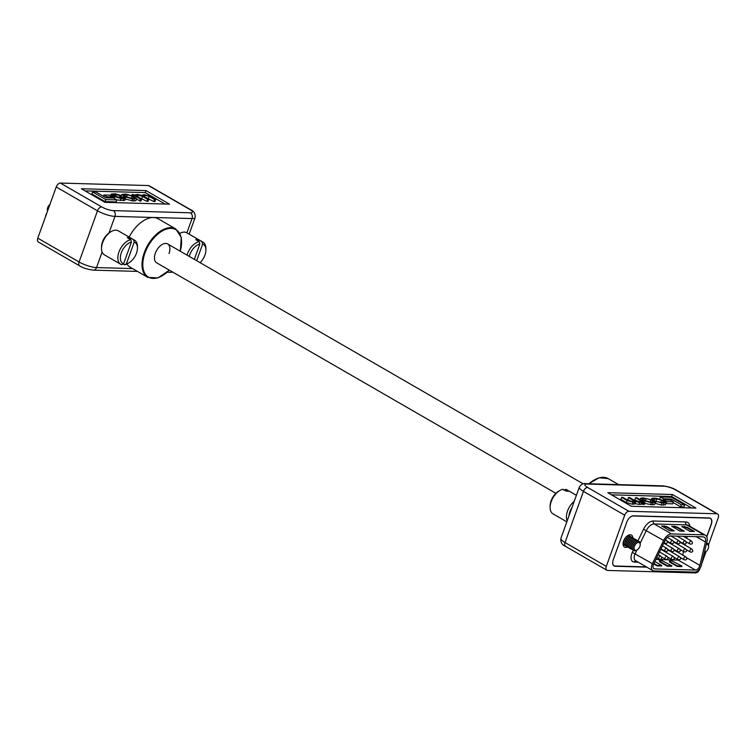 <?xml version="1.0" encoding="UTF-8"?>
<svg xmlns="http://www.w3.org/2000/svg" width="756" height="756" viewBox="0 0 756 756"><rect width="100%" height="100%" fill="white"/><g stroke="black" fill="none" stroke-linecap="round" stroke-linejoin="round"><path stroke-width="1.13" d="M169.023 253.591A10.934 6.313 120 0 0 167.643 243.933A10.934 6.313 120 0 0 159.223 246.862A10.934 6.313 120 0 0 154.451 257.862A10.934 6.313 120 0 0 156.719 262.861L555.896 493.328M583.235 483.868L167.643 243.933A10.934 6.313 120 0 0 155.339 253.203A10.934 6.313 120 0 0 156.719 262.861M126.895 263.976A27.972 16.15 120 0 0 130.306 267.293L147.807 277.395A27.972 16.15 -60 0 1 144.273 252.674A27.972 16.15 -60 0 1 175.77 228.945L158.269 218.843A27.972 16.15 120 0 0 129.153 237.1M136.401 199.178L140.966 201.143L141.693 199.111L135.617 195.265L138.017 195.067L142.629 196.418L147.581 199.282L146.853 201.304L148.072 201.342L148.8 199.31L142.723 195.473L144.982 195.265L149.159 196.399L154.479 199.471L153.751 201.502L154.971 201.531L155.698 199.508L150.217 196.343L144.235 194.632L141.58 195.379L137.734 194.443L134.426 194.953L132.3 194.358L140.474 199.074L139.747 201.105M145.483 197.401L153.751 201.502M138.32 197.165L146.853 201.304M92.582 191.939L91.854 193.961L105.075 201.597L116.141 201.909L116.878 199.886L113.646 198.025L105.991 197.807L95.993 192.033L92.582 191.939L105.812 199.575L105.075 201.597M85.059 190.89L145.237 192.6L165.054 204.035M121.914 194.424L125.288 196.9L132.602 198.922L136.609 198.611L133.236 196.135L125.921 194.112L121.914 194.424L121.187 196.456L122.718 197.864M124.551 198.922L133.614 201.001L135.882 200.633L136.609 198.611M116.849 199.962L124.834 200.416L125.562 198.384L124.097 197.108L123.001 197.099L122.661 198.025M115.64 196.484L120.459 197.524L121.187 195.502L115.252 193.81L111.208 194.075L114.704 196.607L121.036 198.601L125.562 198.384M37.8 238.149L79.078 261.982A4.375 2.523 120 0 0 79.635 265.847L38.348 242.014A4.375 2.523 -60 0 1 37.8 238.149L56.218 186.978A4.375 2.523 -60 0 1 60.395 183.065L148.393 185.551A4.375 2.523 -60 0 1 149.14 185.759L190.417 209.592A4.375 2.523 120 0 0 189.671 209.384L148.393 185.551M81.336 188.745L145.965 190.569L169.514 204.167L104.876 202.334L81.336 188.745M145.237 192.6L145.965 190.569M105.812 199.575L116.878 199.886M106.993 196.787L113.683 196.976L110.584 195.18L103.884 194.991L106.993 196.787L106.615 197.826M103.884 194.991L103.411 196.314M113.683 196.976L113.315 198.015M127.405 194.764L123.606 194.906L126.422 196.891L131.109 198.27L134.918 198.129L132.092 196.154L127.405 194.764L126.243 196.777M131.544 198.28L126.677 196.796M132.3 194.358L131.913 195.445M140.474 199.074L141.693 199.111M147.581 199.282L148.8 199.31M154.479 199.471L155.698 199.508M123.001 197.099L123.757 197.817L120.573 197.968L115.857 196.607L112.937 194.576L114.147 194.396L120.081 195.483L119.353 197.514M120.081 195.483L121.187 195.502M45.464 216.849A6.662 3.846 -60 0 1 45.955 214.846A6.662 3.846 -60 0 1 46.399 213.797L47.061 212.417M196.673 260.688L202.636 244.094L201.975 241.722A13.873 8.014 -60 0 1 203.024 242.175L186.704 232.744A13.873 8.014 120 0 0 184.322 232.101A13.873 8.014 120 0 0 179.881 233.368M187.016 255.112A13.873 8.014 -60 0 1 199.197 241.646L195.747 239.652A13.873 8.014 -60 0 1 197.193 239.529A13.873 8.014 -60 0 1 198.526 239.728L201.975 241.722M203.024 242.175A13.873 8.014 -60 0 1 205.897 248.526L205.897 249.971A12.096 6.984 120 0 0 202.636 244.094M199.197 241.646L199.858 244.018L194.349 259.346M199.858 244.018A12.096 6.984 120 0 0 189.246 256.397M198.072 240.994L198.526 239.728M200.104 262.672A12.096 6.984 120 0 0 205.897 249.971M126.384 263.863A12.096 6.984 120 0 0 128.898 262.852L127.641 263.579A13.873 8.014 -60 0 1 124.542 264.789L126.384 263.863L134.199 242.156L133.538 239.784A13.873 8.014 -60 0 1 134.577 240.238L118.257 230.807A13.873 8.014 120 0 0 115.876 230.164A13.873 8.014 120 0 0 111.321 231.497A13.873 8.014 120 0 0 101.512 248.488A13.873 8.014 120 0 0 104.385 254.838L120.705 264.26A13.873 8.014 -60 0 1 119.306 251.105A13.873 8.014 -60 0 1 130.75 239.709L131.421 242.081L123.606 263.787L121.754 264.704A13.873 8.014 -60 0 1 120.705 264.26M130.75 239.709L127.301 237.715A13.873 8.014 -60 0 1 128.747 237.592A13.873 8.014 -60 0 1 130.079 237.79L133.538 239.784M134.577 240.238A13.873 8.014 -60 0 1 137.46 246.588L137.46 248.034A12.096 6.984 120 0 0 134.199 242.156M123.181 264.005L124.542 264.789M47.486 211.226A5.254 3.033 -60 0 1 47.363 210.187L47.363 209.431A4.328 2.495 -60 0 1 49.924 204.46M47.363 210.187A5.254 3.033 -60 0 1 49.83 204.715M131.421 242.081A12.096 6.984 120 0 0 121.329 252.759A12.096 6.984 120 0 0 123.606 263.787M129.626 239.057L130.079 237.79M128.898 262.852A12.096 6.984 120 0 0 137.46 248.034M101.512 248.488L101.512 247.042A12.096 6.984 -60 0 1 110.064 232.224L111.321 231.497M642.317 504.006L644.254 504.507L644.981 502.485L636.817 497.76L635.598 497.732L634.87 499.754L638.244 501.71M635.598 497.732L640.719 500.689L641.674 501.578L640.493 501.804L634.653 500.425L629.71 497.561L628.491 497.524L634.567 501.37L632.299 501.578L628.132 500.434L622.812 497.363L621.593 497.335L620.865 499.357L626.346 502.523L632.328 504.243L634.974 503.487L638.82 504.422L642.127 503.921M628.491 497.524L627.763 499.555L631.08 501.474M673.152 502.551L680.57 506.832L683.972 506.936L684.7 504.904L671.479 497.268L660.413 496.957L659.714 498.913M611.5 494.83L671.678 496.531L691.494 507.975M665.79 503.581L672.679 503.874L673.407 501.852L670.298 500.056L663.598 499.867L663.314 500.652M644.651 503.42L652.381 504.81L654.649 504.441L655.376 502.419L652.003 499.943L642.94 497.864L640.682 498.232L644.055 500.708L651.37 502.731L655.376 502.419M653.893 500.841L660.914 502.39M653.193 499.735L654.29 499.744L653.524 499.026L656.718 498.875L661.434 500.236L664.354 502.258L660.905 502.39L656.104 501.341L655.376 503.373L661.311 505.055L665.356 504.8L666.083 502.768L662.587 500.236L656.255 498.242L653.496 498.166L651.729 498.45L653.193 499.735L652.919 500.472M708.514 544.774L718.2 517.851A4.375 2.523 120 0 0 717.652 513.986A4.375 2.523 120 0 0 716.896 513.778L628.897 511.292A4.375 2.523 120 0 0 624.721 515.205L583.443 491.372A13.098 3.185 -160.2 0 1 579.323 487.166L560.905 538.338A13.098 3.185 19.8 0 0 565.025 542.543L583.443 491.372A4.375 2.523 -60 0 1 587.62 487.459L628.897 511.292M695.955 508.098L631.317 506.274L607.777 492.676L672.415 494.509L695.955 508.098M606.303 566.376A4.375 2.523 120 0 0 606.86 570.241L565.582 546.408A4.375 2.523 -60 0 1 565.025 542.543L606.303 566.376L624.721 515.205M606.86 570.241A4.375 2.523 120 0 0 607.607 570.449L695.605 572.935A4.375 2.523 120 0 0 699.782 569.022L700.113 568.106M701.71 563.674L706.076 551.54M706.784 536.873L711.292 524.362A6.88 3.969 120 0 0 710.423 518.285A6.88 3.969 120 0 0 709.241 517.964L633.415 515.819A6.88 3.969 120 0 0 626.847 521.971L613.22 559.856A6.88 3.969 120 0 0 614.08 565.942A6.88 3.969 120 0 0 615.261 566.263L646.815 567.151M671.678 496.531L672.415 494.509M660.413 496.957L663.636 498.818L663.04 500.491M663.636 498.818L671.3 499.036L670.818 500.359M671.3 499.036L681.298 504.81L680.57 506.832M681.298 504.81L684.7 504.904M663.598 499.867L666.707 501.663L665.979 503.685M666.707 501.663L673.407 501.852M649.876 502.078L653.685 501.927L650.869 499.952L646.182 498.573L642.373 498.714L645.189 500.689L649.876 502.078M650.321 502.088L645.01 500.585M621.593 497.335L627.074 500.5L633.055 502.211L635.711 501.464L639.557 502.4L642.883 501.918M635.238 503.987L635.711 501.464M642.231 504.243L642.893 501.889L643.847 502.447L643.12 504.479M643.847 502.447L644.981 502.485M654.29 499.744L653.836 501.001M656.104 501.341L662.039 503.033L666.083 502.768M632.876 537.941A6.936 4.007 120 0 0 631.449 535.087A6.936 4.007 120 0 0 623.634 540.975A6.936 4.007 120 0 0 624.513 547.108A6.936 4.007 120 0 0 627.66 546.938M653.364 564.77A4.441 2.561 120 0 0 653.921 568.692A4.441 2.561 120 0 0 654.687 568.899L695.435 570.052A4.441 2.561 120 0 0 699.886 565.375L705.452 542.005A6.662 3.846 120 0 0 704.29 537.176A6.662 3.846 120 0 0 703.146 536.864L670.77 535.947A6.662 3.846 120 0 0 664.855 540.852L653.657 564.07A4.441 2.561 120 0 0 653.364 564.77M701.058 566.121A6.662 3.846 120 0 0 701.379 565.063L706.945 541.693A8.883 5.122 120 0 0 705.405 535.248A8.883 5.122 120 0 0 703.874 534.832L671.498 533.916A8.883 5.122 120 0 0 663.617 540.464L652.419 563.674A6.662 3.846 120 0 0 652.815 570.619A6.662 3.846 120 0 0 653.959 570.931L694.707 572.084A6.662 3.846 120 0 0 701.058 566.121M674.239 550.17A2.164 1.247 120 0 0 673.87 549.385M667.983 549.99A2.164 1.247 120 0 0 667.624 549.206M661.727 549.81A2.164 1.247 120 0 0 661.368 549.036M680.249 542.354A2.164 1.247 120 0 0 680.013 541.693M674.002 542.175A2.164 1.247 120 0 0 673.757 541.513M667.746 542.005A2.164 1.247 120 0 0 667.501 541.334M671.328 543.46A1.663 0.964 -60 0 1 671.044 543.384A2.164 1.247 120 0 0 670.959 543.857M681.326 558.098A4.441 2.561 -60 0 1 678.17 560.083L655.887 559.459M687.138 536.41L686.694 538.272M685.38 543.791L685.068 545.133M683.537 551.53L682.706 555.055M671.309 551.332A2.164 1.247 120 0 0 671.196 551.842M665.053 551.162A2.164 1.247 120 0 0 664.949 551.672M677.31 543.564A2.164 1.247 120 0 0 677.215 544.037M669.731 530.778L661.67 525.902L666.773 526.582L674.248 530.892L669.731 530.778M679.805 531.071L671.744 526.185L676.856 526.866L684.322 531.175L679.805 531.071M689.888 531.355L681.817 526.478L686.93 527.149L694.414 531.477L689.888 531.355M653.713 563.948L657.096 565.885L661.623 566.008L661.812 565.497M659.298 560.782L659.648 561.84L667.113 566.149L671.706 566.291L671.876 565.772L662.124 560.735L659.695 560.668L659.837 561.33L667.302 565.639L671.876 565.79L671.706 566.291M669.372 561.065L669.731 562.124L677.196 566.433L681.77 566.584L681.969 566.074L672.207 561.018L669.769 560.952L669.91 561.613L677.376 565.932L681.95 566.074L681.78 566.575M653.949 563.466L657.285 565.375L661.802 565.507L654.894 561.5M672.037 526.582L676.677 527.376L683.235 531.166M661.954 526.289L666.594 527.093L673.161 530.882M682.11 526.866L686.75 527.66L693.318 531.449M629.521 517.747A6.662 3.846 -60 0 1 633.197 515.97L709.156 518.125A6.662 3.846 -60 0 1 710.3 518.436A6.662 3.846 -60 0 1 711.141 524.314L706.699 536.675M646.371 566.896L615.186 566.008A6.662 3.846 -60 0 1 614.052 565.705A6.662 3.846 -60 0 1 612.681 562.256M571.961 507.626A12.096 6.984 120 0 0 568.975 515.904M567.198 520.856A13.873 8.014 -60 0 1 574.229 501.304M576.393 495.312L566.849 489.803A13.873 8.014 120 0 0 565.8 489.359L569.249 491.353A13.873 8.014 120 0 0 567.917 491.145A13.873 8.014 120 0 0 566.471 491.268L563.022 489.274A13.873 8.014 120 0 0 559.913 490.483A13.873 8.014 120 0 0 550.103 507.474A13.873 8.014 120 0 0 552.976 513.825L566.839 521.838M623.53 542.307A4.328 2.495 -60 0 1 623.7 540.805M625.543 537.582A4.328 2.495 -60 0 1 626.79 536.665M623.086 544.339A5.254 3.033 120 0 0 624.05 544.717M624.853 543.073A4.328 2.495 -60 0 1 628.113 537.422M630.457 536.665A5.254 3.033 120 0 0 628.973 535.9A5.254 3.033 120 0 0 627.253 536.401A5.254 3.033 120 0 0 623.53 542.836A5.254 3.033 120 0 0 625.363 545.482M627.253 536.401L626.592 536.779A4.328 2.495 120 0 0 625.505 537.648M623.728 540.738A4.328 2.495 120 0 0 623.53 542.08L623.53 542.836M626.166 543.838A4.328 2.495 -60 0 1 629.427 538.187M631.77 537.431A5.254 3.033 120 0 0 630.296 536.656A5.254 3.033 120 0 0 628.567 537.166A5.254 3.033 120 0 0 624.853 543.602A5.254 3.033 120 0 0 626.686 546.238M628.567 537.166L627.915 537.544A4.328 2.495 120 0 0 624.853 542.846L624.853 543.602M627.489 544.594A4.328 2.495 -60 0 1 630.75 538.952M633.093 538.187A5.254 3.033 120 0 0 631.61 537.422A5.254 3.033 120 0 0 629.89 537.922A5.254 3.033 120 0 0 626.166 544.358A5.254 3.033 120 0 0 628 547.004M629.89 537.922L629.228 538.3A4.328 2.495 120 0 0 626.166 543.602L626.166 544.358M628.803 545.36A4.328 2.495 -60 0 1 632.073 539.708M634.407 538.952A5.254 3.033 120 0 0 632.933 538.178A5.254 3.033 120 0 0 631.203 538.688A5.254 3.033 120 0 0 627.489 545.123A5.254 3.033 120 0 0 629.323 547.76M631.203 538.688L630.551 539.066A4.328 2.495 120 0 0 627.489 544.367L627.489 545.123M630.126 546.115A4.328 2.495 -60 0 1 633.386 540.474M635.73 539.708A5.254 3.033 120 0 0 634.246 538.943A5.254 3.033 120 0 0 632.526 539.444A5.254 3.033 120 0 0 628.803 545.879A5.254 3.033 120 0 0 630.636 548.525M632.526 539.444L631.865 539.822A4.328 2.495 120 0 0 628.803 545.123L628.803 545.879M631.449 546.881A4.328 2.495 -60 0 1 634.709 541.23M637.043 540.474A5.254 3.033 120 0 0 635.569 539.699A5.254 3.033 120 0 0 633.84 540.209A5.254 3.033 120 0 0 630.126 546.645A5.254 3.033 120 0 0 631.959 549.281M633.84 540.209L633.188 540.587A4.328 2.495 120 0 0 630.126 545.889L630.126 546.645M640.2 544.632L640.2 543.876A5.254 3.033 120 0 0 638.206 541.22A5.254 3.033 120 0 0 636.476 541.731L635.824 542.109A4.328 2.495 120 0 0 632.763 547.41L632.763 548.166A5.254 3.033 120 0 0 634.756 550.822A5.254 3.033 120 0 0 636.476 550.311L637.138 549.933A4.328 2.495 120 0 0 640.2 544.632A4.328 2.495 120 0 0 638.555 542.449A4.328 2.495 120 0 0 634.426 546.323A4.328 2.495 120 0 0 635.711 550.349A4.328 2.495 120 0 0 637.138 549.933M632.763 547.637A4.328 2.495 -60 0 1 636.023 541.995M636.476 541.731A5.254 3.033 120 0 0 632.763 548.166M638.366 541.23A5.254 3.033 120 0 0 636.883 540.464A5.254 3.033 120 0 0 635.163 540.965A5.254 3.033 120 0 0 631.449 547.401A5.254 3.033 120 0 0 633.273 550.047M635.163 540.965L634.501 541.343A4.328 2.495 120 0 0 631.449 546.645L631.449 547.401M629.134 535.909A5.254 3.033 120 0 0 628.312 535.257M565.8 489.359L563.948 490.275M550.103 507.474L550.103 506.029A12.096 6.984 -60 0 1 558.656 491.211L559.913 490.483M704.422 552.277A4.328 2.495 120 0 0 705.575 551.871A4.328 2.495 120 0 0 708.637 546.569L708.637 545.813A5.254 3.033 120 0 0 706.652 543.158A5.254 3.033 120 0 0 706.595 543.158M708.637 546.569A4.328 2.495 120 0 0 707.002 544.386A4.328 2.495 120 0 0 706.274 544.49M704.365 552.523A5.254 3.033 120 0 0 704.923 552.249L705.575 551.871M180.221 251.19A27.414 15.829 120 0 0 170.242 228.388A27.414 15.829 120 0 0 145.01 252.91A27.414 15.829 120 0 0 147.751 276.677A27.414 15.829 120 0 0 169.287 270.119M60.395 183.065L101.673 206.898A8.722 2.117 19.8 0 0 113.305 210.612L190.38 212.795A8.722 2.117 19.8 0 0 189.671 209.384M186.893 232.857L192.033 218.569L114.959 216.386A13.098 3.185 -160.2 0 1 97.496 210.811L79.078 261.982A13.098 3.185 19.8 0 0 96.541 267.567L102.117 252.06M137.422 271.395L93.328 270.147A4.375 3.411 -88.4 0 0 96.541 267.567L132.546 268.588M109.015 232.905L114.959 216.386A4.375 3.411 91.6 0 0 113.305 210.612M189.161 234.162L195.095 217.662A13.098 3.185 -160.2 0 1 192.033 218.569A4.375 3.411 91.6 0 0 190.38 212.795M101.673 206.898A4.375 2.523 120 0 0 97.496 210.811L56.218 186.978M172.765 272.132L170.402 272.33A4.375 3.411 -88.4 0 0 172.151 271.773M123.493 195.861L123.048 197.099M125.288 196.9L125.005 197.685M132.602 198.922L131.875 200.954M134.341 198.979L133.614 201.001M132.092 196.154L131.364 198.176M124.929 194.698L124.532 195.795M133.727 197.089L133.283 198.327M136.798 195.029L136.43 196.069M138.017 195.067L137.45 196.664M142.629 196.418L141.901 198.45M144.122 195.237L143.716 196.371M144.982 195.265L144.434 196.796M149.159 196.399L148.431 198.431M114.147 194.396L113.778 195.398M116.386 194.453L115.659 196.484M112.871 195.549L112.587 196.343M114.704 196.607L114.099 198.28M121.036 198.601L120.308 200.624M123.786 198.677L123.058 200.699M716.896 513.778L675.618 489.945A8.722 2.117 19.8 0 0 663.985 486.231L586.911 484.048A8.722 2.117 19.8 0 0 587.62 487.459M675.618 489.945A4.375 2.523 -60 0 1 676.365 490.153C673.142 488.036 668.578 486.609 662.672 485.853L585.598 483.67C583.216 483.112 581.128 484.284 579.323 487.166M663.985 486.231A4.375 3.411 -88.4 0 0 662.672 485.853M586.911 484.048A4.375 3.411 -88.4 0 0 585.598 483.67M588.754 483.755L599.139 477.764L608.193 478.605A27.972 16.15 120 0 0 589.047 483.764M588.933 483.764A27.414 15.829 -60 0 1 594.018 480.107M614.741 565.96L615.261 566.263M653.118 502.778L652.381 504.81M642.26 499.669L641.891 500.689M644.055 500.708L643.687 501.729M651.37 502.731L650.642 504.762M652.504 500.897L652.05 502.135M650.869 499.952L650.132 501.984M646.182 498.573L645.444 500.604M643.696 498.506L643.299 499.593M640.719 500.689L640.323 501.804M633.33 500.321L632.866 501.597M627.074 500.5L626.346 502.523M633.055 502.211L632.328 504.243M634.53 502.258L633.802 504.28M639.557 502.4L638.82 504.422M641.523 502.457L640.795 504.479M654.668 498.818L653.931 500.841M656.718 498.875L655.991 500.897M661.434 500.236L660.706 502.267M663.144 501.228L662.71 502.438M662.039 503.033L661.311 505.055M664.08 503.09L663.352 505.121M685.503 556.756A1.663 0.964 -60 0 1 685.787 556.832C687.327 558.722 687.081 559.771 685.04 559.979L684.123 559.714A1.663 0.964 -60 0 1 684.01 558.013A1.663 0.964 -60 0 1 685.503 556.756M684.407 559.799A1.663 0.964 -60 0 1 684.123 559.714L680.324 557.522M679.247 556.577A1.663 0.964 -60 0 1 679.531 556.652C681.071 558.552 680.825 559.601 678.784 559.799L677.867 559.544A1.663 0.964 -60 0 1 677.754 557.843A1.663 0.964 -60 0 1 679.247 556.577M678.151 559.62A1.663 0.964 -60 0 1 677.867 559.544L674.068 557.352M672.991 556.397A1.663 0.964 -60 0 1 673.275 556.482C674.815 558.372 674.569 559.421 672.528 559.62L671.611 559.364A1.663 0.964 -60 0 1 671.498 557.663A1.663 0.964 -60 0 1 672.991 556.397M671.895 559.44A1.663 0.964 -60 0 1 671.611 559.364L667.813 557.172M666.735 556.227A1.663 0.964 -60 0 1 667.019 556.303C668.559 558.193 668.313 559.242 666.272 559.449L665.356 559.185A1.663 0.964 -60 0 1 665.242 557.484A1.663 0.964 -60 0 1 666.735 556.227M665.639 559.26A1.663 0.964 -60 0 1 665.356 559.185L661.566 556.992M660.479 556.047A1.663 0.964 -60 0 1 660.772 556.123C662.303 558.013 662.058 559.062 660.026 559.27L659.1 559.005A1.663 0.964 -60 0 1 658.986 557.304A1.663 0.964 -60 0 1 660.479 556.047M659.393 559.09A1.663 0.964 -60 0 1 659.1 559.005L656.756 557.654M691.532 548.95A1.663 0.964 -60 0 1 691.816 549.026C693.356 550.926 693.11 551.975 691.069 552.173L690.152 551.918A1.663 0.964 -60 0 1 690.039 550.217A1.663 0.964 -60 0 1 691.532 548.95M690.436 551.993A1.663 0.964 -60 0 1 690.152 551.918L686.353 549.725M685.276 548.78A1.663 0.964 -60 0 1 685.56 548.856C687.1 550.746 686.854 551.795 684.813 551.993L683.897 551.738A1.663 0.964 -60 0 1 683.783 550.037A1.663 0.964 -60 0 1 685.276 548.78M684.18 551.814A1.663 0.964 -60 0 1 683.897 551.738L680.098 549.546M679.02 548.601A1.663 0.964 -60 0 1 679.304 548.676C680.844 550.566 680.598 551.615 678.557 551.823L677.641 551.559A1.663 0.964 -60 0 1 677.527 549.858A1.663 0.964 -60 0 1 679.02 548.601M677.924 551.634A1.663 0.964 -60 0 1 677.641 551.559L673.842 549.366M672.764 548.421A1.663 0.964 -60 0 1 673.048 548.497C674.588 550.396 674.343 551.436 672.301 551.644L671.385 551.379A1.663 0.964 -60 0 1 671.271 549.688A1.663 0.964 -60 0 1 672.764 548.421M671.668 551.464A1.663 0.964 -60 0 1 671.385 551.379L667.586 549.187M666.508 548.242A1.663 0.964 -60 0 1 666.792 548.327C668.332 550.217 668.087 551.266 666.045 551.464L665.129 551.209A1.663 0.964 -60 0 1 665.015 549.508A1.663 0.964 -60 0 1 666.508 548.242M665.412 551.285A1.663 0.964 -60 0 1 665.129 551.209L661.009 548.828M653.364 568.134L654.687 568.899M703.874 534.832L686.609 524.872L654.233 523.955A8.883 5.122 120 0 0 646.352 530.495L640.162 543.318M671.498 533.916L654.233 523.955A2.221 1.729 -88.4 0 1 653.392 521.016L685.768 521.933A11.094 6.407 -60 0 1 689.897 526.299M678.17 560.083L695.435 570.052M705.405 535.248L688.14 525.278A8.883 5.122 120 0 0 686.609 524.872A2.221 1.729 91.6 0 1 685.768 521.933M663.617 540.464L643.536 529.2A11.094 6.407 -60 0 1 653.392 521.016M636.911 550.066L635.153 553.713A6.662 3.846 120 0 0 635.55 560.65L652.815 570.619M652.419 563.674L632.337 552.409L633.405 550.207M686.58 557.692L699.886 565.375M696.21 536.665L705.452 542.005M667.359 565.658L667.179 566.168M667.302 565.639L667.113 566.149M659.837 561.33L659.648 561.84M657.285 565.375L657.096 565.885M657.219 565.356L657.04 565.866M661.802 565.507L661.613 566.008M677.433 565.951L677.253 566.452M677.376 565.932L677.196 566.433M669.91 561.613L669.731 562.124M674.39 526.648L674.579 526.138M676.677 527.376L676.856 526.866M664.316 526.365L664.496 525.855M666.594 527.093L666.773 526.582M684.473 526.932L684.652 526.422M686.75 527.66L686.93 527.149M638.215 562.19L634.388 562.077A8.883 5.122 -60 0 1 632.337 552.409M637.941 540.805L643.536 529.2M634.388 562.077A2.221 1.729 91.6 0 1 635.777 560.782M691.192 540.956A1.663 0.964 -60 0 1 691.475 541.031C693.016 542.921 692.761 543.97 690.729 544.178L689.812 543.914A1.663 0.964 -60 0 1 689.689 542.213A1.663 0.964 -60 0 1 691.192 540.956M690.096 543.989A1.663 0.964 -60 0 1 689.812 543.914L686.013 541.721M684.936 540.776A1.663 0.964 -60 0 1 685.22 540.852C686.76 542.742 686.514 543.791 684.473 543.999L683.556 543.734A1.663 0.964 -60 0 1 683.443 542.033A1.663 0.964 -60 0 1 684.936 540.776M683.84 543.819A1.663 0.964 -60 0 1 683.556 543.734L679.757 541.542M678.68 540.597A1.663 0.964 -60 0 1 678.964 540.672C680.504 542.572 680.258 543.621 678.217 543.819L677.3 543.564A1.663 0.964 -60 0 1 677.187 541.863A1.663 0.964 -60 0 1 678.68 540.597M677.584 543.64A1.663 0.964 -60 0 1 677.3 543.564L673.501 541.372M672.424 540.427A1.663 0.964 -60 0 1 672.708 540.502C674.248 542.392 674.002 543.441 671.961 543.64L671.044 543.384A1.663 0.964 -60 0 1 670.931 541.683A1.663 0.964 -60 0 1 672.424 540.427M666.168 540.247A1.663 0.964 -60 0 1 666.452 540.323C667.992 542.213 667.746 543.262 665.705 543.47L664.789 543.205A1.663 0.964 -60 0 1 664.675 541.504A1.663 0.964 -60 0 1 666.168 540.247M665.072 543.28A1.663 0.964 -60 0 1 664.789 543.205L663.957 542.723M147.807 277.395L157.966 277.906L169.391 270.185M190.417 209.592C193.99 210.99 195.549 213.683 195.095 217.662M170.402 272.33L167.246 272.245M93.328 270.147C87.271 269.353 82.706 267.917 79.635 265.847M180.315 251.247L181.298 237.497L175.77 228.945M111.208 194.075L110.48 196.097M717.652 513.986L676.365 490.153M565.582 546.408C562.01 545.01 560.451 542.317 560.905 538.338M608.193 478.605L618.578 484.605M640.682 498.232L639.954 500.264M651.729 498.45L651.322 499.574M685.787 556.832L674.012 550.037M679.531 556.652L667.756 549.858M673.275 556.482L660.801 549.272M667.019 556.303L659.497 551.956M660.772 556.123L658.202 554.649M691.816 549.026L679.918 542.165M685.56 548.856L673.662 541.986M679.304 548.676L667.416 541.806M673.048 548.497L663.759 543.139M666.792 548.327L662.464 545.823M709.525 517.983L710.3 518.436M613.381 565.318L614.052 565.705M691.475 541.031L683.282 536.297M685.22 540.852L677.026 536.127M678.964 540.672L670.77 535.947M672.708 540.502L667.406 537.44M671.044 543.384L667.246 541.192M666.452 540.323L665.469 539.756"/></g></svg>
